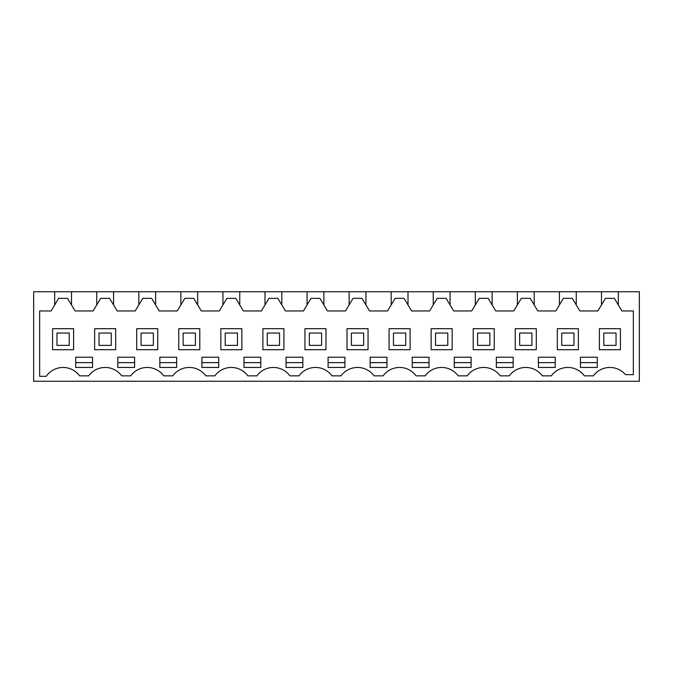 <?xml version="1.0" encoding="UTF-8"?>
<svg xmlns="http://www.w3.org/2000/svg" width="673" height="673" viewBox="0 0 673 673"><rect width="100%" height="100%" fill="white"/><g stroke="black" fill="none" stroke-linecap="round" stroke-linejoin="round"><path stroke-width="1.01" d="M54.681 304.953L54.681 291.737L33.65 291.737L33.65 381.263L639.35 381.263L639.35 291.737L618.319 291.737L618.319 304.953L621.928 310.96L633.343 310.96L633.343 374.659L625.486 374.659A20.434 20.434 0 0 0 593.384 375.862L584.366 375.862A20.434 20.434 0 0 0 551.322 375.862L542.303 375.862A20.434 20.434 0 0 0 509.259 375.862L500.241 375.862A20.434 20.434 0 0 0 467.197 375.862L458.178 375.862A20.434 20.434 0 0 0 425.134 375.862L416.116 375.862A20.434 20.434 0 0 0 383.072 375.862L374.053 375.862A20.434 20.434 0 0 0 341.009 375.862L331.991 375.862A20.434 20.434 0 0 0 298.947 375.862L289.928 375.862A20.434 20.434 0 0 0 256.884 375.862L247.866 375.862A20.434 20.434 0 0 0 214.822 375.862L205.803 375.862A20.434 20.434 0 0 0 172.759 375.862L163.741 375.862A20.434 20.434 0 0 0 130.697 375.862L121.678 375.862A20.434 20.434 0 0 0 88.634 375.862L79.616 375.862A20.434 20.434 0 0 0 46.244 376.325L39.657 376.325L39.657 310.96L51.072 310.96L58.644 298.349L67.544 298.349L71.506 304.953L71.506 291.737L618.319 291.737M54.681 291.737L71.506 291.737M618.319 304.953L614.356 298.349L605.456 298.349L597.885 310.96L579.865 310.96L572.294 298.349L563.394 298.349L555.822 310.96L537.803 310.96L530.231 298.349L521.331 298.349L513.76 310.96L495.74 310.96L488.169 298.349L479.269 298.349L471.697 310.96L453.678 310.96L446.106 298.349L437.206 298.349L429.635 310.96L411.615 310.96L404.044 298.349L395.144 298.349L387.572 310.96L369.553 310.96L361.981 298.349L353.081 298.349L345.51 310.96L327.49 310.96L319.919 298.349L311.019 298.349L303.447 310.96L285.428 310.96L277.856 298.349L268.956 298.349L261.385 310.96L243.365 310.96L235.794 298.349L226.894 298.349L219.322 310.96L201.303 310.96L193.731 298.349L184.831 298.349L177.26 310.96L159.24 310.96L151.669 298.349L142.769 298.349L135.197 310.96L117.178 310.96L109.606 298.349L100.706 298.349L93.135 310.96L75.115 310.96L71.506 304.953M96.744 291.737L96.744 304.953M113.569 291.737L113.569 304.953M138.806 291.737L138.806 304.953M155.631 291.737L155.631 304.953M180.869 291.737L180.869 304.953M197.694 291.737L197.694 304.953M222.931 291.737L222.931 304.953M239.756 291.737L239.756 304.953M264.994 291.737L264.994 304.953M281.819 291.737L281.819 304.953M307.056 291.737L307.056 304.953M323.881 291.737L323.881 304.953M349.119 291.737L349.119 304.953M365.944 291.737L365.944 304.953M391.181 291.737L391.181 304.953M408.006 291.737L408.006 304.953M433.244 291.737L433.244 304.953M450.069 291.737L450.069 304.953M475.306 291.737L475.306 304.953M492.131 291.737L492.131 304.953M517.369 291.737L517.369 304.953M534.194 291.737L534.194 304.953M559.431 291.737L559.431 304.953M576.256 291.737L576.256 304.953M601.494 291.737L601.494 304.953M117.775 367.45L134.6 367.45L134.6 357.228L117.775 357.228L117.775 367.45M555.225 367.45L555.225 357.228L538.4 357.228L538.4 367.45L555.225 367.45M336.5 367.45L344.913 367.45L344.913 357.228L328.088 357.228L328.088 367.45L336.5 367.45M420.625 367.45L429.038 367.45L429.038 357.228L412.213 357.228L412.213 367.45L420.625 367.45M462.688 367.45L471.1 367.45L471.1 357.228L454.275 357.228L454.275 367.45L462.688 367.45M504.75 357.228L513.163 357.228L513.163 367.45L496.338 367.45L496.338 357.228L504.75 357.228M286.025 357.228L302.85 357.228L302.85 367.45L286.025 367.45L286.025 357.228M580.463 367.45L580.463 357.228L597.288 357.228L597.288 367.45L580.463 367.45M159.838 367.45L159.838 357.228L176.663 357.228L176.663 367.45L159.838 367.45M201.9 367.45L218.725 367.45L218.725 357.228L201.9 357.228L201.9 367.45M386.975 367.45L386.975 357.228L370.15 357.228L370.15 367.45L386.975 367.45M252.375 367.45L260.788 367.45L260.788 357.228L243.963 357.228L243.963 367.45L252.375 367.45M84.125 367.45L92.538 367.45L92.538 357.228L75.713 357.228L75.713 367.45L84.125 367.45M52.578 328.685L52.578 349.716L73.609 349.716L73.609 328.685L52.578 328.685M368.047 349.716L368.047 328.685L347.016 328.685L347.016 349.716L368.047 349.716M410.109 349.716L410.109 328.685L389.078 328.685L389.078 349.716L410.109 349.716M536.297 349.716L536.297 328.685L515.266 328.685L515.266 349.716L536.297 349.716M494.234 328.685L473.203 328.685L473.203 349.716L494.234 349.716L494.234 328.685M452.172 328.685L431.141 328.685L431.141 349.716L452.172 349.716L452.172 328.685M578.359 349.716L578.359 328.685L557.328 328.685L557.328 349.716L578.359 349.716M199.797 349.716L199.797 328.685L178.766 328.685L178.766 349.716L199.797 349.716M304.953 328.685L304.953 349.716L325.984 349.716L325.984 328.685L304.953 328.685M94.641 349.716L115.672 349.716L115.672 328.685L94.641 328.685L94.641 349.716M241.859 349.716L241.859 328.685L220.828 328.685L220.828 349.716L241.859 349.716M283.922 328.685L262.891 328.685L262.891 349.716L283.922 349.716L283.922 328.685M620.422 349.716L620.422 328.685L599.391 328.685L599.391 349.716L620.422 349.716M136.703 349.716L157.734 349.716L157.734 328.685L136.703 328.685L136.703 349.716M117.775 362.638L134.6 362.638M538.4 362.638L555.225 362.638M328.088 362.638L344.913 362.638M412.213 362.638L429.038 362.638M454.275 362.638L471.1 362.638M496.338 362.638L513.163 362.638M286.025 362.638L302.85 362.638M580.463 362.638L597.288 362.638M159.838 362.638L176.663 362.638M201.9 362.638L218.725 362.638M370.15 362.638L386.975 362.638M243.963 362.638L260.788 362.638M75.713 362.638L92.538 362.638M56.961 333.042L69.226 333.042L69.226 345.367L56.961 345.367L56.961 333.042M99.024 333.042L111.289 333.042L111.289 345.367L99.024 345.367L99.024 333.042M141.086 333.042L153.351 333.042L153.351 345.367L141.086 345.367L141.086 333.042M183.149 333.042L195.414 333.042L195.414 345.367L183.149 345.367L183.149 333.042M225.211 333.042L237.476 333.042L237.476 345.367L225.211 345.367L225.211 333.042M267.274 333.042L279.539 333.042L279.539 345.367L267.274 345.367L267.274 333.042M309.336 333.042L321.601 333.042L321.601 345.367L309.336 345.367L309.336 333.042M351.399 333.042L363.664 333.042L363.664 345.367L351.399 345.367L351.399 333.042M393.461 333.042L405.726 333.042L405.726 345.367L393.461 345.367L393.461 333.042M435.524 333.042L447.789 333.042L447.789 345.367L435.524 345.367L435.524 333.042M477.586 333.042L489.851 333.042L489.851 345.367L477.586 345.367L477.586 333.042M519.649 333.042L531.914 333.042L531.914 345.367L519.649 345.367L519.649 333.042M561.711 333.042L573.976 333.042L573.976 345.367L561.711 345.367L561.711 333.042M603.774 333.042L616.039 333.042L616.039 345.367L603.774 345.367L603.774 333.042"/></g></svg>
